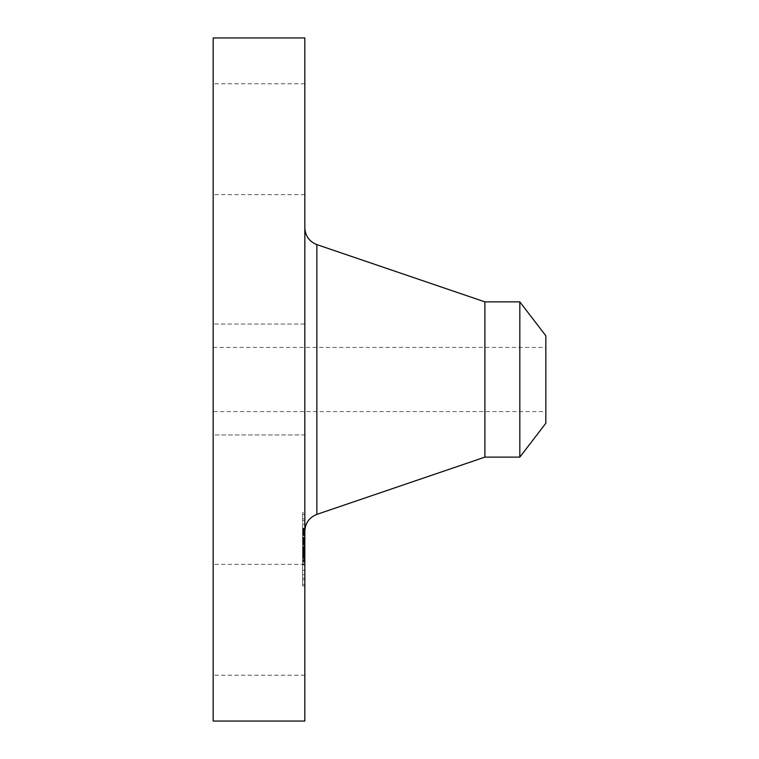 <?xml version="1.0" encoding="UTF-8"?>
<svg xmlns="http://www.w3.org/2000/svg" width="759" height="759" viewBox="0 0 759 759"><rect width="100%" height="100%" fill="white"/><g stroke="black" fill="none" stroke-linecap="round" stroke-linejoin="round"><path stroke-width="0.57" stroke-dasharray="3.79 2.85" d="M304.833 406.084L304.833 324.055L304.833 434.945L213.165 434.945L213.165 324.055L213.165 434.945L213.165 324.055L213.165 434.945L304.833 434.945M213.165 37.95L213.165 721.05M213.165 407.659L213.165 347.413L213.165 407.659M213.165 187.89L213.165 83.784L213.165 187.89M213.165 571.11L213.165 675.216L213.165 571.11M304.833 37.95L304.833 721.05M304.833 246.381L304.833 531.186L304.833 246.381M304.833 90.577L304.833 194.674L304.833 90.577M304.833 668.423L304.833 564.326L304.833 668.423M304.833 575.275L304.833 512.799L304.833 575.275M545.835 407.659L545.835 351.341L545.835 411.587L213.165 411.587M213.165 347.413L545.835 347.413L545.835 351.341M302.613 523.52L302.613 585.986L302.613 512.799L304.833 512.799M545.835 335.772L545.835 423.228M484.906 301.873L484.906 457.127M302.613 529.004L302.613 578.225L302.613 529.004M302.613 524.697L302.613 528.482L302.613 524.697M302.613 570.958L302.613 574.743L302.613 570.958M302.613 547.827L302.613 551.613L302.613 547.827M302.613 580.54L302.613 584.326L302.613 580.54M302.613 518.245L302.613 514.46L302.613 518.245M519.83 301.873L519.83 457.127M304.833 529.004L304.833 578.225L304.833 529.004M304.833 524.697L304.833 528.482L304.833 524.697M304.833 570.958L304.833 574.743L304.833 570.958M304.833 547.827L304.833 551.613L304.833 547.827M304.833 580.54L304.833 584.326L304.833 580.54M304.833 518.245L304.833 514.46L304.833 518.245M304.833 541.736L304.833 528.226L304.833 541.736L302.613 541.736L302.613 543.444L302.613 537.068L302.613 551.765L302.613 528.226L302.613 541.736M304.833 543.14L304.833 544.753L304.833 542.647L304.833 543.14L302.613 543.169L302.613 544.753L302.613 542.647L302.613 543.14L304.833 543.14M304.833 541.546L304.833 554.051L304.833 538.103L304.833 541.831L302.613 541.546L302.613 538.776L302.613 554.051L302.613 541.546M304.833 554.44L304.833 542.704L304.833 554.44L302.613 554.44L302.613 555.977L302.613 547.429L302.613 562.286L302.613 542.704L302.613 554.44M304.833 556.053L304.833 561.404L304.833 556.053L302.613 556.053L302.613 557.41L302.613 555.597L302.613 561.404L302.613 556.053L304.833 556.053M304.833 555.597L304.833 564.886L304.833 555.009L304.833 557.912L304.833 555.597L302.613 555.597L302.613 564.886L302.613 555.009L302.613 557.912L302.613 555.597L304.833 555.597L302.613 555.579M304.833 542.372L302.613 542.372M304.833 542.448L302.613 542.448M304.833 542.524L302.613 542.524M304.833 542.609L302.613 542.609M304.833 542.704L302.613 542.704M304.833 542.808L302.613 542.808L304.833 542.846M304.833 542.922L302.613 542.922M304.833 543.036L302.613 543.036M304.833 543.302L302.613 543.302L304.833 543.302M304.833 543.444L302.613 543.444L304.833 543.453M304.833 543.112L302.613 543.112L304.833 543.121M304.833 542.789L302.613 542.789M304.833 542.486L302.613 542.486M304.833 542.182L302.613 542.182M304.833 541.898L302.613 541.898M304.833 541.622L302.613 541.622L304.833 541.66M304.833 541.357L302.613 541.357M304.833 541.101L302.613 541.101L304.833 541.101M304.833 540.854L302.613 540.854L304.833 540.825M304.833 540.617L302.613 540.617M304.833 540.389L302.613 540.389M304.833 540.171L302.613 540.171M304.833 539.943L302.613 539.943L304.833 539.953M304.833 539.715L302.613 539.677M304.833 539.488L302.613 539.488L304.833 539.507M304.833 539.251L302.613 539.251M304.833 539.013L302.613 539.013M304.833 538.776L302.613 538.776L304.833 538.776M304.833 538.539L302.613 538.539M304.833 538.292L302.613 538.292M304.833 538.046L302.613 538.046M304.833 537.837L302.613 537.837M304.833 537.647L302.613 537.647M304.833 537.448L302.613 537.448M304.833 537.258L302.613 537.258M304.833 537.068L302.613 537.068M304.833 549.193L302.613 549.193M304.833 551.765L302.613 551.736M304.833 546.594L302.613 546.594M304.833 546.85L302.613 546.85M304.833 535.598L302.613 535.598M304.833 534.782L302.613 534.782L304.833 534.753M304.833 534.564L302.613 534.564M304.833 534.364L302.613 534.364M304.833 534.194L302.613 534.194M304.833 534.032L302.613 534.032M304.833 533.909L302.613 533.909L304.833 533.89M304.833 533.795L302.613 533.795L304.833 533.805M304.833 533.71L302.613 533.71L304.833 533.719M304.833 533.605L302.613 533.605M304.833 533.596L302.613 533.586M304.833 533.662L302.613 533.662L304.833 533.662M304.833 533.938L302.613 533.938M304.833 534.08L302.613 534.08L304.833 534.099M304.833 534.232L302.613 534.26M304.833 534.412L302.613 534.412M304.833 534.621L302.613 534.621M304.833 534.327L302.613 534.327M304.833 533.435L302.613 533.435M304.833 533.33L302.613 533.33M304.833 533.254L302.613 533.254L304.833 533.226M304.833 533.197L302.613 533.197L304.833 533.188M304.833 533.169L302.613 533.169M304.833 533.302L302.613 533.302L304.833 533.311M304.833 533.397L302.613 533.397L304.833 533.368M304.833 533.52L302.613 533.52M304.833 534.023L302.613 534.023L304.833 534.023M304.833 534.488L302.613 534.488L304.833 534.497M304.833 535.18L302.613 535.18M304.833 533.065L302.613 533.065M304.833 532.837L302.613 532.837L304.833 532.818M304.833 532.647L302.613 532.647M304.833 532.476L302.613 532.476M304.833 532.344L302.613 532.344M304.833 532.239L302.613 532.239L304.833 532.258M304.833 532.154L302.613 532.154L304.833 532.173M304.833 532.106L302.613 532.106L304.833 532.116M304.833 532.078L302.613 532.078L304.833 532.078M304.833 532.372L302.613 532.372L304.833 532.382M304.833 532.524L302.613 532.524M304.833 532.695L302.613 532.695M304.833 532.894L302.613 532.894M304.833 533.122L302.613 533.122M304.833 531.926L302.613 531.926M304.833 531.452L302.613 531.452M304.833 530.958L302.613 530.958M304.833 530.446L302.613 530.446M304.833 529.915L302.613 529.915M304.833 529.374L302.613 529.374M304.833 528.805L302.613 528.805M304.833 528.226L302.613 528.226M304.833 543.226L302.613 543.226M304.833 543.33L302.613 543.33M304.833 543.605L302.613 543.605M304.833 543.786L302.613 543.786M304.833 543.994L302.613 543.994L304.833 543.994M304.833 544.222L302.613 544.222M304.833 544.469L302.613 544.469M304.833 544.753L302.613 544.753M304.833 544.355L302.613 544.355M304.833 543.738L302.613 543.738M304.833 543.51L302.613 543.51M304.833 542.97L302.613 542.97M304.833 542.751L302.613 542.751M304.833 542.647L302.613 542.647M304.833 543.083L302.613 543.083M304.833 541.271L302.613 541.271M304.833 540.996L302.613 540.996M304.833 540.721L302.613 540.721M304.833 540.465L302.613 540.465M304.833 540.209L302.613 540.209M304.833 539.469L302.613 539.469M304.833 539.232L302.613 539.232M304.833 539.08L302.613 539.08M304.833 538.918L302.613 538.918L304.833 538.918M304.833 550.133L302.613 550.133L304.833 550.133M304.833 554.051L302.613 554.051M304.833 548.273L302.613 548.273M304.833 547.713L302.613 547.713M304.833 553.131L302.613 553.131M304.833 549.886L302.613 549.886L304.833 549.905M304.833 538.103L302.613 538.103M304.833 538.7L302.613 538.7M304.833 539.118L302.613 539.118M304.833 539.317L302.613 539.317M304.833 540.01L302.613 540.01M304.833 540.294L302.613 540.294M304.833 540.56L302.613 540.56M304.833 541.385L302.613 541.385M304.833 541.679L302.613 541.679M304.833 541.831L302.613 541.831M304.833 554.62L302.613 554.62M304.833 554.668L302.613 554.668L304.833 554.706M304.833 554.715L302.613 554.715M304.833 554.763L302.613 554.763M304.833 554.848L302.613 554.848M304.833 554.952L302.613 554.952M304.833 555.076L302.613 555.076M304.833 555.161L302.613 555.161M304.833 555.246L302.613 555.246M304.833 555.351L302.613 555.351M304.833 555.977L302.613 555.986M304.833 555.531L302.613 555.531M304.833 555.104L302.613 555.104M304.833 554.326L302.613 554.326M304.833 553.966L302.613 553.966M304.833 553.634L302.613 553.634M304.833 553.32L302.613 553.32M304.833 553.026L302.613 553.026L304.833 553.017M304.833 552.761L302.613 552.761L304.833 552.723M304.833 552.514L302.613 552.514M304.833 552.267L302.613 552.248M304.833 552.021L302.613 552.021M304.833 551.48L302.613 551.451M304.833 551.195L302.613 551.195M304.833 550.901L302.613 550.901M304.833 550.588L302.613 550.588M304.833 550.266L302.613 550.284M304.833 549.943L302.613 549.943L304.833 549.924M304.833 549.601L302.613 549.601L304.833 549.592M304.833 548.966L302.613 548.966M304.833 547.856L302.613 547.856M304.833 547.429L302.613 547.429M304.833 553.415L302.613 553.415L304.833 553.387M304.833 548.738L302.613 548.738M304.833 549.326L302.613 549.326L304.833 549.326M304.833 550.512L302.613 550.512L304.833 550.522M304.833 550.968L302.613 550.987M304.833 551.413L302.613 551.395L304.833 551.413M304.833 551.85L302.613 551.85M304.833 552.694L302.613 552.694L304.833 552.675M304.833 553.093L302.613 553.093M304.833 553.482L302.613 553.482M304.833 553.871L302.613 553.871M304.833 554.241L302.613 554.241M304.833 554.601L302.613 554.601L304.833 554.573M304.833 554.174L302.613 554.174M304.833 553.766L302.613 553.766M304.833 552.324L302.613 552.324M304.833 552.125L302.613 552.125M304.833 551.926L302.613 551.945M304.833 551.708L302.613 551.708L304.833 551.689M304.833 551.252L302.613 551.252L304.833 551.252M304.833 550.749L302.613 550.749M304.833 550.484L302.613 550.484L304.833 550.455M304.833 550.066L302.613 550.066L304.833 550.085M304.833 549.829L302.613 549.829L304.833 549.829M304.833 553.691L302.613 553.691L304.833 553.672M304.833 555.398L302.613 555.398M304.833 555.303L302.613 555.303M304.833 560.038L302.613 560.038M304.833 556.262L302.613 556.262L304.833 556.233M304.833 559.374L302.613 559.374M304.833 562.286L302.613 562.286M304.833 556.736L302.613 556.736M304.833 557.106L302.613 557.106M304.833 552.078L302.613 552.078M304.833 551.802L302.613 551.802M304.833 551.594L302.613 551.613M304.833 551.518L302.613 551.518M304.833 551.385L302.613 551.385L304.833 551.376M304.833 550.92L302.613 550.939M304.833 551.053L302.613 551.053L304.833 551.043M304.833 551.148L302.613 551.148M304.833 551.556L302.613 551.556M304.833 551.224L302.613 551.224M304.833 550.844L302.613 550.844M304.833 550.673L302.613 550.673M304.833 550.389L302.613 550.389M304.833 550.199L302.613 550.199L304.833 550.171M304.833 549.658L302.613 549.658M304.833 549.544L302.613 549.544M304.833 549.478L302.613 549.478L304.833 549.469M304.833 549.507L302.613 549.507M304.833 549.734L302.613 549.734M304.833 545.683L302.613 545.683M304.833 556.129L302.613 556.129M304.833 556.347L302.613 556.347L304.833 556.328M304.833 556.48L302.613 556.48M304.833 556.632L302.613 556.632M304.833 556.802L302.613 556.802M304.833 556.992L302.613 556.992L304.833 557.021M304.833 557.191L302.613 557.191M304.833 557.41L302.613 557.41M304.833 556.764L302.613 556.764M304.833 556.527L302.613 556.527L304.833 556.518M304.833 556.148L302.613 556.148M304.833 555.863L302.613 555.863M304.833 555.759L302.613 555.759M304.833 555.673L302.613 555.673L304.833 555.702M304.833 555.626L302.613 555.626M304.833 561.404L302.613 561.404M304.833 560.939L302.613 560.939M304.833 560.436L302.613 560.436M304.833 564.886L302.613 564.886M304.833 558.339L302.613 558.339M304.833 557.751L302.613 557.751M304.833 563.946L302.613 563.946M304.833 560.284L302.613 560.284M304.833 555.009L302.613 555.009M304.833 557.277L302.613 557.277M304.833 557.912L302.613 557.912M316.854 244.607L316.854 514.393M304.833 554.487L302.613 554.487M304.833 554.535L302.613 554.535M304.833 555.455L302.613 555.455M304.833 555.844L302.613 555.844M304.833 549.061L302.613 549.061M304.833 550.209L302.613 550.209M304.833 324.055L213.165 324.055L304.833 324.055M304.833 83.784L213.165 83.784M304.833 194.674L213.165 194.674M304.833 675.216L213.165 675.216M304.833 564.326L213.165 564.326M302.613 585.986L304.833 585.986M302.613 578.225L304.833 578.225M302.613 520.56L304.833 520.56M302.613 528.482L304.833 528.482L302.613 528.482M302.613 524.042L304.833 524.042L302.613 524.042M302.613 574.743L304.833 574.743L302.613 574.743M302.613 570.313L304.833 570.313L302.613 570.313M302.613 547.173L304.833 547.173L302.613 547.173M302.613 584.326L304.833 584.326M302.613 579.895L304.833 579.895M302.613 514.46L304.833 514.46M302.613 518.9L304.833 518.9"/><path stroke-width="1.14" d="M213.165 721.05L213.165 37.95L304.833 37.95L304.833 721.05L213.165 721.05M545.835 411.587L545.835 407.659M519.83 301.873L519.83 457.127L545.835 423.228L545.835 335.772L519.83 301.873L484.906 301.873L316.854 244.607C309.274 241.571 305.26 235.973 304.833 227.814M519.83 457.127L484.906 457.127L484.906 301.873M484.906 457.127L316.854 514.393L316.854 244.607M316.854 514.393C309.274 517.429 305.26 523.027 304.833 531.186"/></g></svg>
